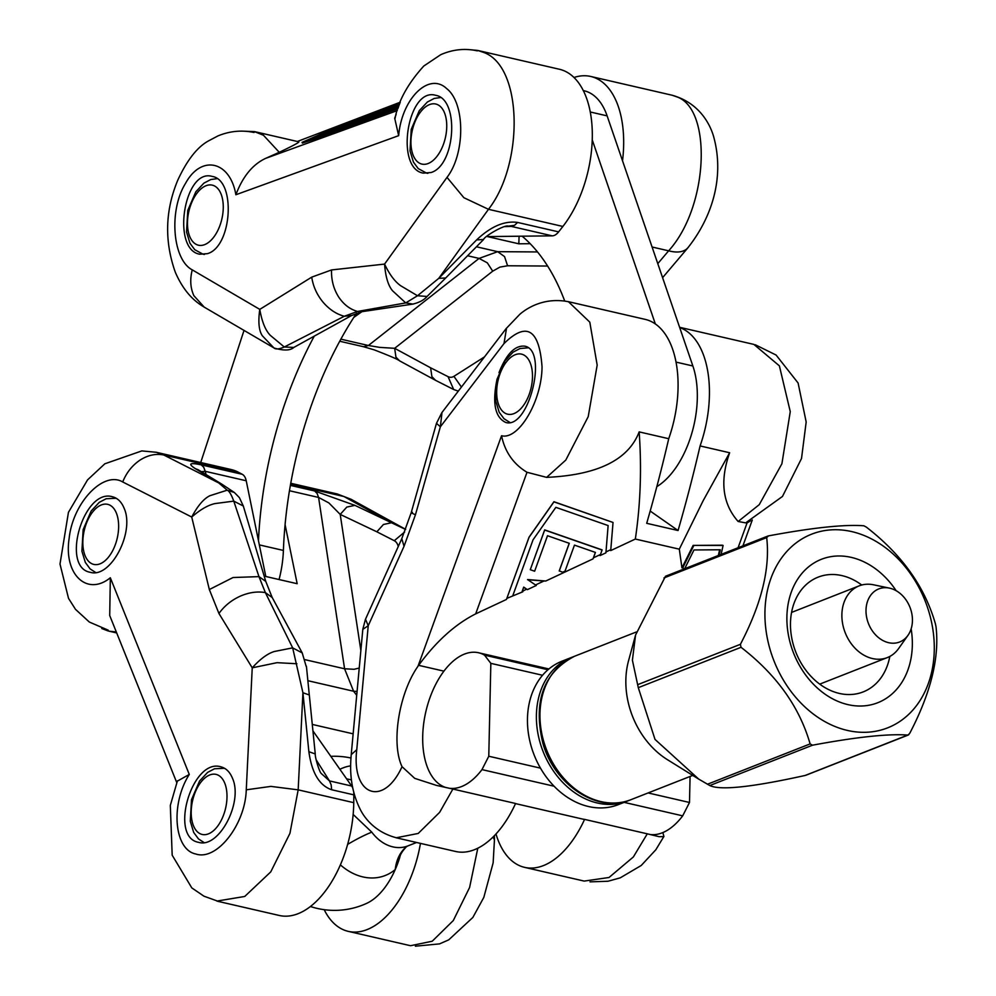 <?xml version="1.0" encoding="UTF-8"?>
<svg xmlns="http://www.w3.org/2000/svg" width="996" height="996" viewBox="0 0 996 996"><rect width="100%" height="100%" fill="white"/><g stroke="black" fill="none" stroke-linecap="round" stroke-linejoin="round"><path stroke-width="1.49" d="M254.54 131.671L263.442 135.232L279.254 152.301L265.646 158.364C252.673 164.415 242.75 176.541 235.878 194.743C230.064 160.817 201.242 154.355 185.505 183.413C168.561 210.642 172.569 259.695 192.253 269.854C189.813 279.341 190.361 287.956 193.884 295.7L204.155 307.054M478.018 50.522L483.807 52.489C522.95 66.52 523.884 164.265 488.476 209.309L463.875 197.706L447.005 177.375C465.431 153.608 465.232 102.837 446.681 88.619C429.002 71.612 401.786 98.616 398.661 135.655L394.69 118.2L396.147 114.353M297.356 141.482L400.268 102.202M207.467 253.656C232.193 246.697 236.201 179.865 212.111 176.404C184.16 168.013 171.188 249.585 199.735 254.217L207.467 253.656M430.944 172.545C455.658 165.585 459.666 98.753 435.576 95.292C407.625 86.901 394.653 168.473 423.213 173.105L430.944 172.545M244.257 131.198L254.266 131.609M351.289 315.545L344.305 316.267L357.527 311.462L361.772 311.648M447.005 177.375L384.568 264.089C389.374 274.261 394.702 281.445 400.554 285.653L417.511 295.75L405.733 302.909L392.648 290.869C388.216 285.728 385.527 276.801 384.568 264.089L331.556 269.941L311.736 277.137C313.105 286.4 316.94 294.816 323.239 302.411C329.427 309.532 336.449 314.151 344.305 316.267L284.296 346.994C279.079 349.235 275.606 349.534 273.875 347.878L262.371 335.801C258.885 330.734 258.014 321.932 259.782 309.383C261.923 321.671 265.409 330.311 270.252 335.303L284.296 346.994L293.82 347.43C290.371 350.629 283.81 350.829 274.161 348.04L274.161 348.04M274 347.94L204.13 307.079M471.008 49.8L477.507 50.41M677.517 97.11L672.25 95.267C699.217 102.837 710.024 124.077 713.597 136.464C725.026 177.711 711.592 217.887 687.875 247.792L686.642 249.025C682.509 252.274 676.508 252.872 668.64 250.818C708.567 206.819 712.14 110.095 677.517 97.11M339.723 341.242L363.552 346.733L368.396 345.5L379.85 347.392L394.653 348.314L492.709 271.173L487.33 262.844L479.088 258.412L497.676 251.677L504.549 256.595L507.587 265.77L547.613 266.044M530.171 243.684L518.829 243.808L487.467 236.587L552.232 235.84A15.413 8.478 -77 0 0 558.619 231.881L562.877 226.453L488.476 209.309L438.763 278.345L445.685 277.996L483.583 239.513L476.648 239.887L438.763 278.345L417.511 295.75L427.072 296.447L445.685 277.996M331.556 269.941C331.207 279.826 333.548 288.79 338.565 296.845C343.57 304.403 349.895 309.283 357.527 311.462L405.733 302.909L412.917 304.104M484.504 356.879L453.927 376.339L461.434 387.058M453.927 376.339A15.426 9.313 85.2 0 1 448.051 376.65L453.666 389.511L458.309 391.129M453.69 389.523L435.538 380.323L431.903 376.637L430.608 367.798L394.653 348.314L395.947 357.166L399.583 360.838C398.026 359.444 389.536 355.771 374.123 349.833L363.552 346.733M558.619 231.881L517.621 222.444L514.496 225.357L508.221 226.142C504.835 224.411 484.205 236.376 483.57 239.526L483.595 239.501M361.897 311.686L353.792 317.413M519.078 236.226L518.829 243.808M562.877 226.453A92.466 50.833 -77 0 0 592.284 131.92A92.466 50.833 -77 0 0 559.366 69.247L478.018 50.51M573.982 77.489A92.466 50.833 103 0 1 590.728 76.468A92.466 50.833 103 0 1 622.525 160.804M397.902 108.701L318.757 137.747L302.361 143.063L302.074 142.353L347.28 122.446L400.093 102.65M254.553 131.621L298.788 141.818C299.734 142.154 293.222 145.653 279.254 152.301M358.697 121.026L337.022 129.356M374.446 113.756L357.651 120.279M398.599 106.684L395.138 108.203M373.388 116.333L365.32 119.769M352.92 121.325L314.661 137.859M394.827 105.638L389.66 107.506M347.704 123.317L347.405 122.595L399.969 102.949M398.288 107.568L307.391 140.212L347.405 122.595M398.226 107.755L302.074 142.353M381.331 115.038L381.045 114.316M318.757 137.747L318.471 137.037M346.757 124.226L360.191 119.669L326.14 133.315L345.064 126.691L320.189 135.73L364.138 116.383L381.966 109.909L346.757 124.226M363.092 117.889L362.793 117.167M343.097 126.691L342.798 125.969M377.77 115.25L399.035 105.439M398.948 105.688L384.257 112.15L398.487 106.983M398.412 107.207L377.609 114.876M399.645 103.808L351.775 124.214L385.925 108.477L368.557 116.843L399.745 103.534M389.772 107.792L389.523 107.17M395.997 105.9L386.697 109.871L395.997 105.9M399.334 104.63L375.206 115.76L387.344 109.896L381.742 111.926L355.983 122.745L399.496 104.194M124.064 508.109C121.462 501.822 117.54 498.025 112.311 496.718C83.564 488.152 60.47 567.384 90.275 572.302C110.556 578.726 135.12 532.051 124.064 508.109M232.429 778.15C229.827 771.85 225.905 768.065 220.676 766.758C191.942 758.18 168.834 837.424 198.64 842.342C218.921 848.754 243.485 802.091 232.429 778.15M177.3 781.163L189.277 774.452C170.304 804.208 174.051 849.713 195.801 853.995C216.755 861.179 245.34 824.501 246.261 789.816L270.912 786.392L298.178 789.853L289.936 833.341L270.75 871.886L244.742 896.462L216.891 901.081M285.093 524.668L297.169 583.706L265.795 576.485L246.224 480.769A15.413 8.478 -77 0 0 242.277 474.308L238.193 472.154A92.466 50.833 -77 0 0 231.259 469.564L156.372 452.309L163.792 455.01C155.824 453.404 147.894 455.11 139.988 460.127C132.194 465.418 126.43 472.689 122.72 481.964C103.46 470.473 72.82 502.768 69.147 538.4C63.557 574.518 87.113 596.629 110.332 577.755L109.709 615.528L176.74 782.57M350.903 499.208L337.345 493.991L290.757 483.272M493.07 837.001L494.464 839.902M410.626 945.702L432.227 941.22L453.305 920.541L469.602 887.473L477.794 848.219M116.308 631.974L109.05 631.178M108.103 630.954L101.754 628.513M357.066 691.423L353.592 691.236L344.579 668.777L354.103 669.287L359.232 668.042M306.419 666.224L309.295 694.971L302.921 692.743L292.662 647.861L302.236 652.94L272.12 597.351L265.695 581.228L243.31 506.018L233.774 501.125C231.408 494.676 229.229 491.028 227.225 490.194M272.02 597.401L265.372 592.608L258.96 576.622L233.774 501.125L215.086 503.565C208.127 505.059 200.333 509.554 191.718 517.036C197.793 505.669 203.869 498.56 209.957 495.697L227.225 490.181L234.359 492.497L239.401 497.639L243.31 506.018M274.448 651.471L292.662 647.861L265.372 592.608C257.478 591.201 249.187 592.359 240.497 596.056C231.508 600.115 224.324 605.929 218.946 613.499L252.237 667.83C260.28 658.916 267.687 653.463 274.448 651.471M296.883 663.747L276.975 662.676L252.237 667.83L246.261 789.816M217.601 901.268L279.291 915.473A92.466 50.833 -77 0 0 353.754 802.664L353.841 794.858A15.413 8.478 -77 0 0 353.754 792.517M302.236 652.94L306.17 666.411M404.65 532.001L394.279 540.704A15.426 10.259 118.8 0 1 398.188 546.343M265.596 581.266L258.96 576.622L233.052 577.518L209.334 589.545L218.946 613.499M405.633 529.474L354.912 505.358L346.795 507.089L340.209 514.409L328.867 502.918L318.583 497.44L317.089 493.406L314.636 490.978L290.371 485.388M360.851 650.525L340.209 514.409L376.849 531.802L383.448 524.481L391.553 522.751L343.956 496.518L290.583 484.218M234.471 492.572L222.257 484.442M198.665 470.012L195.253 468.581L218.734 482.935L222.145 484.367L197.768 469.514M238.193 472.154L163.792 455.01L218.734 482.935L227.225 490.181M242.277 474.308L201.279 464.871L203.732 467.286L205.226 471.32L201.391 471.668M353.754 802.664L298.178 789.853L302.921 692.743L308.872 751.694L315.259 753.96M309.308 694.984L315.259 753.935C314.873 757.159 319.455 772.261 321.335 773.556L329.477 780.914L331.133 784.748L331.668 789.753L353.841 794.858M352.721 788.035A15.413 8.478 -77 0 0 351.65 786.031L312.931 730.865M312.283 724.428L353.144 733.84M420.461 843.375A92.466 50.833 103 0 1 348.289 931.372A92.466 50.833 103 0 1 324.186 909.672M351.252 754.619L356.767 749.702C351.239 795.617 383.286 807.644 402.048 766.683C390.942 743.402 398.873 693.403 417.996 666.249L418.631 665.328C436.236 641.337 455.247 624.193 475.677 613.872L506.466 599.443L529.038 537.342L553.95 501.872L613.038 522.464L610.722 550.589L635.336 539.048L679.297 549.17L681.949 567.857L693.129 545.397L722.474 545.186L723.108 545.484L721.079 554.423M568.392 301.664L589.794 322.144L597.177 365.096L588.225 416.627L565.79 460.077L546.63 477.37L527.009 472.278C513.413 464.061 504.922 451.885 501.548 435.75C518.767 440.232 541.924 400.741 542.036 366.752C539.21 329.116 526.535 321.397 503.988 343.583L506.553 328.082M497.104 378.941C492.099 402.857 494.962 417.361 505.707 422.453C528.789 429.724 548.559 349.721 524.568 346.147C514.944 345.326 506.528 353.916 499.295 371.919L499.021 372.678M442 412.456L440.357 426.798L436.485 423.312M411.236 512.542L436.46 423.387L441.788 412.73L506.217 328.493M402.048 766.683L414.722 778.362L436.472 785.396L452.869 789.044L439.647 812.338L418.208 833.453L396.246 837.773M365.495 619.213L368.234 625.725L362.818 629.348M515.517 803.61L582.262 818.986A69.347 38.134 -77 0 0 584.577 819.384A92.466 50.833 103 0 1 524.631 867.367L584.179 881.087L609.029 877.488L633.356 856.958L647.288 833.826L659.053 836.677L663.921 836.615L662.875 832.569M750.698 520.671L747.062 522.975M746.801 523.074L738.148 521.493L759.263 504.648L781.897 463.775L790.264 411.634L779.382 365.856L753.885 344.404M650.189 511.048L678.064 530.532L646.703 523.311A909.273 499.905 -77 0 0 668.727 438.701A92.466 50.833 -77 0 0 645.109 319.355L568.218 301.639M679.683 327.522A92.466 50.833 103 0 1 700.088 445.934A909.273 499.905 103 0 1 678.064 530.532M684.65 568.741L693.988 549.954L720.32 549.767L719.087 555.208M718.328 555.507L719.622 549.78M693.129 545.397L723.108 545.484M506.927 598.359L522.825 591.773L522.178 591.338L523.709 587.117L527.382 589.644L536.259 585.486L527.581 579.548L545.746 581.029L563.923 572.513L562.665 572.227L565.031 571.119L564.583 572.202L593.018 558.88L593.467 557.797L600.501 554.498L600.04 555.581L605.904 552.842L608.133 525.564L605.991 551.921L610.809 549.668M562.665 572.227L559.229 570.882L569.239 543.293M559.242 571.032L569.289 543.318L547.501 535.724L534.64 571.218L530.283 569.7L544.663 529.884L602.107 549.892L600.501 554.498M605.904 552.842L605.991 551.921M512.828 595.583L533.047 539.807L555.843 507.35L608.145 525.564M506.466 599.443L529.038 537.193L553.938 501.723L613.038 522.464M530.283 569.7L544.663 530.034L602.107 550.041M593.467 557.797L595.421 552.419L574.468 545.123L565.031 571.119M593.018 558.88L595.371 552.394M535.375 585.025L543.891 581.029L545.746 581.029M527.581 579.697L543.891 581.029M522.178 591.45L526.498 589.184L527.382 589.644M522.302 591.151L523.709 587.267L526.498 589.184M738.148 521.493C722.523 503.839 719.685 480.919 729.645 452.744L700.088 445.934M679.297 549.17L703.139 500.739L729.645 452.744M681.949 567.857L683.069 567.172L683.368 569.239M683.069 567.172L693.751 545.696M668.727 438.701L639.158 431.891C641.773 468.63 640.503 504.35 635.336 539.048M639.158 431.891C628.426 459.891 597.588 475.055 546.63 477.37M396.072 837.761L455.633 851.48A92.466 50.833 -77 0 0 515.579 803.486L452.869 789.044M524.631 867.367A92.466 50.833 103 0 1 495.983 833.988M647.288 833.826L584.577 819.384M279.067 579.535A77.053 42.367 -77 0 0 283.399 550.439A277.411 152.513 103 0 1 356.58 313.142M200.719 462.53L244.02 330.423M314.201 336.262A277.411 152.513 -77 0 0 258.474 540.679M564.707 301.016A277.411 152.513 -77 0 0 522.128 236.189M592.234 139.851L655.356 323.974M656.837 486.633A77.053 42.367 -77 0 0 692.867 365.98L607.124 115.872A77.053 42.367 -77 0 0 584.129 90.773L583.283 90.574M629.036 800.386A77.053 60.233 -111.4 0 1 627.293 801.12A77.053 60.233 -111.4 0 1 563.45 783.142A77.053 60.233 -111.4 0 1 570.945 657.671A77.053 60.233 -111.4 0 1 572.725 657.011M570.945 657.671L561.993 661.195A77.053 60.233 68.6 0 0 554.511 786.653A77.053 60.233 68.6 0 0 618.342 804.631L627.293 801.12M907.966 635.348L898.566 648.608A38.533 30.117 -111.4 0 1 887.336 657.584A38.533 30.117 -111.4 0 1 872.421 658.53A38.533 30.117 -111.4 0 1 841.881 614.495A38.533 30.117 -111.4 0 1 859.162 585.86A38.533 30.117 -111.4 0 1 873.492 584.789L889.403 588.113A28.511 22.285 -111.4 0 1 909.971 607.299A28.511 22.285 -111.4 0 1 907.966 635.348A28.511 22.285 -111.4 0 1 881.721 639.855A28.511 22.285 -111.4 0 1 866.01 610.1A28.511 22.285 -111.4 0 1 889.403 588.113M353.157 814.442L371.794 832.158A77.053 15.637 143.5 0 0 347.654 844.384M310.466 906.522A77.053 77.053 0 0 0 366.702 903.347A66.284 36.441 -77 0 0 395.225 869.558A66.284 36.441 -77 0 0 399.782 857.307C400.205 854.543 402.421 851.02 406.418 846.725A77.053 46.488 50 0 0 395.225 869.558A57.793 45.181 -111.4 0 1 340.408 864.877M351.426 779.831A77.053 46.488 50 0 1 346.596 778.81M665.477 576.298L635.56 635.062L632.398 660.211L638.287 687.663L655.007 739.406L698.731 779.121L709.812 785.545C720.195 790.587 751.992 787.214 805.191 775.448L805.913 775.199M810.122 743.912C799.452 706.861 776.419 674.653 741.024 647.3L740.402 644.312C761.517 603.887 770.282 568.318 766.683 537.603L768.476 535.885C812.624 527.668 844.421 524.294 863.856 525.788L866.271 527.058C901.666 554.411 924.699 586.607 935.369 623.67L936.003 626.658C939.602 657.372 930.837 692.942 909.709 733.367L907.929 735.085C888.494 733.604 856.697 736.965 812.537 745.195L810.122 743.912L707.384 784.275M896.176 590.728A77.053 60.233 68.6 0 0 815.537 562.093A77.053 60.233 68.6 0 0 792.169 649.28A77.053 60.233 68.6 0 0 865.35 705.753A77.053 60.233 68.6 0 0 911.141 628.825M767.617 639.681A104.032 81.311 68.6 0 0 909.012 714.057A104.032 81.311 68.6 0 0 872.21 539.272A104.032 81.311 68.6 0 0 767.617 639.681M908.825 734.65L805.191 775.448M767.107 536.508L768.476 535.885M698.731 779.121L667.457 759.699A77.053 60.233 -111.4 0 1 628.563 660.697L635.56 635.062M889.802 656.451A61.64 48.182 -111.4 0 1 863.208 691.896A61.64 48.182 -111.4 0 1 853.261 694.324A61.64 48.182 -111.4 0 1 793.675 645.968A61.64 48.182 -111.4 0 1 818.127 577.145A61.64 48.182 -111.4 0 1 861.739 585.013M650.313 834.536A69.347 38.134 -77 0 0 682.696 815.849L689.493 802.477L690.079 776.457M445.66 787.438A69.347 38.134 103 0 1 426.201 710.185A69.347 38.134 103 0 1 478.541 652.754A69.347 38.134 103 0 1 484.517 655.131L490.841 663.348L488.775 756.238L481.977 769.609L554.075 786.218M624.131 802.365L682.696 815.849M481.977 769.609A69.347 38.134 103 0 1 449.594 788.297M547.962 669.748L484.517 655.131M490.841 663.348L542.534 675.263M689.493 802.477L648.11 792.941M540.467 768.14L488.775 756.238M265.646 158.364L397.292 110.581M235.878 194.743L398.661 135.655M311.736 277.137L259.782 309.383L192.253 269.854M448.051 376.65L430.608 367.798M492.709 271.173L499.892 267.115L507.587 265.77M476.424 246.771L497.676 251.677L537.504 251.938M340.856 339.163L368.396 345.5L479.088 258.412L467.572 255.76M517.621 222.444C504.599 220.564 490.941 226.378 476.648 239.887M652.081 247.008L668.64 250.818L657.783 263.629M504.81 226.602L511.234 226.391L552.232 235.84M110.332 577.755L189.277 774.452M122.72 481.964L191.718 517.036L209.334 589.545M354.912 505.358L314.636 490.978M376.849 531.802L394.279 540.704M356.717 695.295L353.592 691.236L307.864 680.704M304.863 659.638L344.579 668.777L318.583 497.44L289.463 490.729M308.872 751.694C311.798 772.871 319.392 785.558 331.668 789.753M201.279 464.871C189.713 462.418 187.709 463.65 195.253 468.581M351.65 786.031L329.477 780.914L316.13 759.761M206.048 474.519L205.226 471.32L246.224 480.769M527.009 472.278L475.677 613.872M501.548 435.75L417.996 666.249M356.767 749.702L368.234 625.725L404.027 546.318L415.469 514.72L440.357 426.798L503.988 343.583M404.027 546.318L401.811 538.687M412.469 512.392C410.165 512.255 411.174 513.04 415.469 514.72M747.112 522.825L738.073 547.75M418.631 665.328L443.905 671.142M259.346 544.899L283.399 550.439M692.867 365.98L675.998 362.096M607.124 115.872L590.255 111.988M223.241 208.687A30.826 16.944 -77 0 0 197.283 192.813A30.826 16.944 -77 0 0 195.577 244.032A30.826 16.944 -77 0 0 223.241 208.687M204.192 254.453L202.985 254.167A38.533 21.177 -77 0 0 204.466 254.416M440.531 97.546L434.244 98.43L427.346 102.04L419.279 110.681L411.236 129.331L410.016 150.931L413.44 162.111L418.233 168.598L426.462 173.055A38.533 21.177 -77 0 0 427.931 173.304M446.718 127.575A30.826 16.944 -77 0 0 420.748 111.701A30.826 16.944 -77 0 0 419.055 162.921A30.826 16.944 -77 0 0 446.718 127.575M532.462 377.683A30.826 16.944 -77 0 0 506.491 361.809A30.826 16.944 -77 0 0 504.798 413.029A30.826 16.944 -77 0 0 532.462 377.683M225.084 768.613A38.533 21.177 -77 0 0 224.025 768.314L224.959 768.526M226.976 797.933A30.826 16.944 -77 0 0 201.018 782.047A30.826 16.944 -77 0 0 199.312 833.279A30.826 16.944 -77 0 0 226.976 797.933M116.719 498.573A38.533 21.177 -77 0 0 115.661 498.286L116.582 498.498M118.611 527.892A30.826 16.944 -77 0 0 92.64 512.019A30.826 16.944 -77 0 0 90.947 563.238A30.826 16.944 -77 0 0 118.611 527.892M416.602 842.479L407.812 845.94A38.533 30.117 -111.4 0 1 392.91 846.886A38.533 30.117 -111.4 0 1 371.794 832.158M339.91 769.298A57.793 45.181 -111.4 0 1 350.692 765.849M638.287 687.663L741.024 647.3M709.812 785.545L812.537 745.195M740.402 644.312L637.664 684.663M663.946 577.954L766.683 537.603M574.518 656.264C543.393 672.549 532.872 701.645 542.957 743.589C554.772 785.471 598.21 813.807 630.866 799.713A77.053 60.233 -111.4 0 1 546.63 750.013A77.053 60.233 -111.4 0 1 574.518 656.264L636.456 631.937M254.067 132.505C241.829 129.891 229.777 131.036 217.912 135.929L208.351 140.984C197.158 147.184 186.962 160.281 177.736 180.276C165.137 210.542 164.328 241.194 175.308 272.244C182.33 288.516 191.967 300.12 204.217 307.079M395.088 118.3C398.201 101.169 407.762 83.739 423.786 66.035L440.705 54.705C452.719 49.414 464.958 48.132 477.408 50.871M427.072 296.435C424.196 299.908 419.44 302.473 412.805 304.116M412.842 304.116L361.809 311.698L351.351 315.645L293.808 347.442M590.728 76.468L672.063 95.218M435.513 380.31L399.558 360.826M662.589 277.672L687.925 247.767M337.295 493.991L350.903 499.22M494.452 839.777L493.145 862.835L483.807 897.421L472.851 917.453L448.76 939.838L439.56 943.884L415.382 946.2M216.767 900.807L203.968 896.188L191.805 887.909L172.184 855.203L170.316 805.44L177.437 780.827M156.16 452.259L141.818 450.914L104.829 463.8L87.548 479.885L68.45 512.317L59.997 564.047L68.512 598.347L75.509 609.353L89.329 622.039L108.215 630.169M116.694 632.946L109.05 631.19M409.991 945.59L348.289 931.372M494.477 839.815L494.365 835.706M405.683 529.362L351.015 499.245M568.38 301.713C545.671 297.269 528.54 306.78 519.85 314.263L506.279 328.443M351.239 754.458L362.83 629.211L365.42 619.388L401.737 538.799L411.261 512.542M351.252 754.495C350.057 767.692 349.509 787.973 360.353 809.624C364.524 817.94 375.056 832.083 396.022 837.673L396.097 837.686M663.585 836.964L655.804 849.8L641.225 865.487L620.222 877.85L607.996 881.248L590.018 881.858M755.304 344.778L776.121 355.062L798.107 383.024L806.175 421.993L801.519 458.509L782.47 496.456L746.514 522.253M752.291 519.987L742.916 545.845M679.608 327.298L753.648 344.355M217.066 178.658L210.779 179.541L203.881 183.152L195.814 191.792L187.771 210.442L186.551 232.043L189.962 243.223L194.755 249.71L202.985 254.167M426.462 173.055L427.658 173.341M528.117 347.816L519.987 348.538L513.102 352.148L505.034 360.789L496.979 379.439L495.759 401.027L499.183 412.207L503.976 418.694L509.915 422.466M224.025 768.314L214.514 768.775L207.616 772.398L199.549 781.038L191.506 799.688L190.286 821.277L193.697 832.457L198.503 838.943L204.043 842.554M115.661 498.286L106.136 498.747L99.251 502.358L91.184 510.998L83.141 529.648L81.909 551.236L85.332 562.416L90.126 568.915L95.678 572.513M859.162 585.86L791.571 612.416M887.336 657.584L819.745 684.128M350.978 758.031A77.053 77.053 0 0 0 330.821 756.35M407.812 845.94L406.418 846.725M908.277 735.023L805.926 775.237M767.829 536.06L665.465 576.273M630.866 799.713L692.743 775.411M548.896 668.963L478.541 652.754"/></g></svg>
